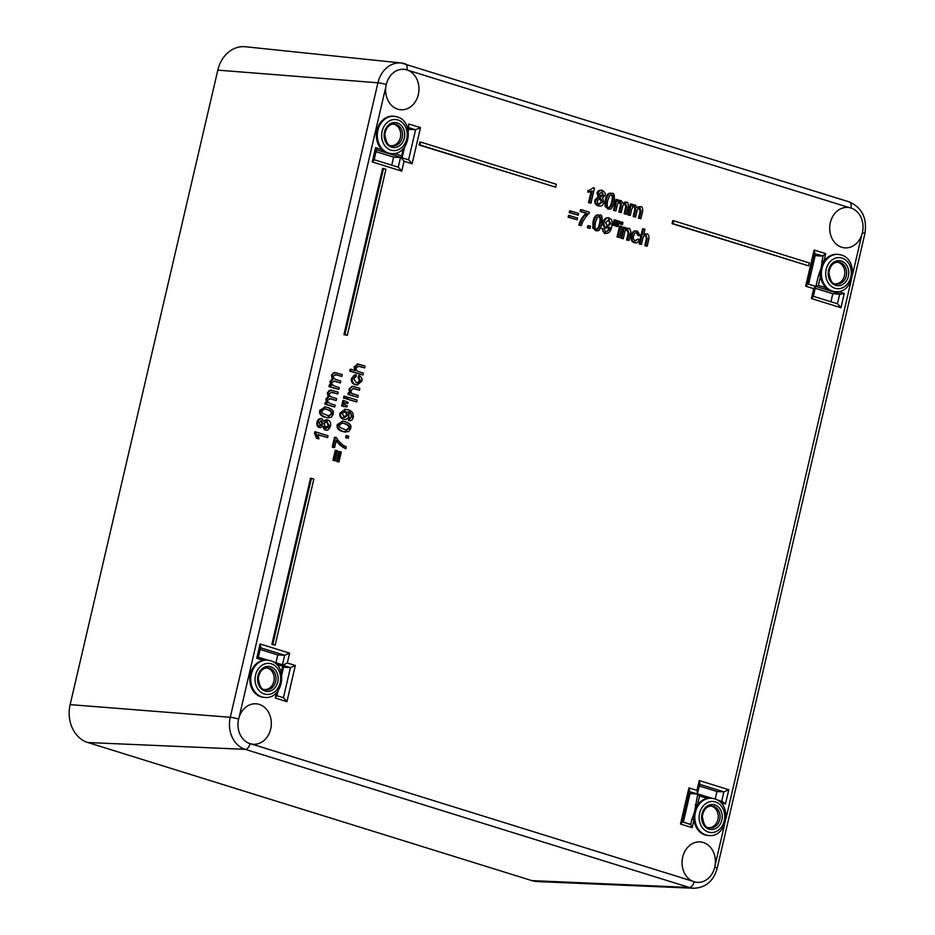 <?xml version="1.0" encoding="UTF-8"?>
<svg xmlns="http://www.w3.org/2000/svg" width="935" height="935" viewBox="0 0 935 935"><rect width="100%" height="100%" fill="white"/><g stroke="black" fill="none" stroke-linecap="round" stroke-linejoin="round"><path stroke-width="1.4" d="M714.761 867.131A20.278 16.655 -85.8 0 1 696.82 882.324A20.278 16.655 -85.8 0 1 694.156 881.775L692.484 881.144A20.278 16.655 -85.8 0 1 682.468 858.213A20.278 16.655 -85.8 0 1 699.789 841.886A20.278 16.655 -85.8 0 1 703.295 842.505A20.278 16.655 -85.8 0 1 715.158 865.027L714.761 867.131A6.241 0.666 13.1 0 1 717.192 868.253L864.852 233.762A6.241 0.666 -166.9 0 0 862.409 232.628L861.836 234.685A20.278 16.655 -85.8 0 1 844.48 247.833A20.278 16.655 -85.8 0 1 841.804 247.284A20.278 16.655 -85.8 0 1 829.941 224.786A20.278 16.655 -85.8 0 1 847.437 207.395A20.278 16.655 -85.8 0 1 849.225 207.593L850.943 208.002A20.278 16.655 -85.8 0 1 862.409 232.628M408.537 70.534A20.278 16.655 -85.8 0 1 418.459 93.956A20.278 16.655 -85.8 0 1 400.402 109.722A20.278 16.655 -85.8 0 1 397.726 109.173A20.278 16.655 -85.8 0 1 385.875 86.651L386.26 84.547A20.278 16.655 -85.8 0 1 403.371 69.284A20.278 16.655 -85.8 0 1 406.865 69.903L849.225 207.593M251.795 744.085L250.077 743.676A20.278 16.655 -85.8 0 1 238.612 719.05L239.185 716.993A20.278 16.655 -85.8 0 1 255.722 703.786A20.278 16.655 -85.8 0 1 259.217 704.394A20.278 16.655 -85.8 0 1 271.01 727.395A20.278 16.655 -85.8 0 1 252.754 744.225A20.278 16.655 -85.8 0 1 251.795 744.085L692.484 881.144M393.238 124.051A10.916 8.964 -85.8 0 1 394.219 124.285A10.916 8.964 -85.8 0 1 400.636 136.124A10.916 8.964 -85.8 0 1 391.648 145.766M710.752 806.005A10.916 8.964 -85.8 0 1 711.734 806.239A10.916 8.964 -85.8 0 1 718.15 818.078A10.916 8.964 -85.8 0 1 709.162 827.732M837.316 262.162A10.916 8.964 -85.8 0 1 838.286 262.396A10.916 8.964 -85.8 0 1 844.714 274.236A10.916 8.964 -85.8 0 1 835.715 283.878M266.685 667.906A10.916 8.964 -85.8 0 1 267.655 668.139A10.916 8.964 -85.8 0 1 274.084 679.979A10.916 8.964 -85.8 0 1 265.084 689.621M709.209 835.551L708.286 835.516A18.723 15.369 -85.8 0 1 705.048 834.943A18.723 15.369 -85.8 0 1 694.004 819.773A18.723 15.369 -85.8 0 1 694.471 812.211A18.723 15.369 -85.8 0 1 697.358 805.409A18.723 15.369 -85.8 0 1 707.281 798.35A18.723 15.369 -85.8 0 1 711.021 798.186L711.944 798.28A18.688 15.346 94.2 0 0 695.114 813.777A18.688 15.346 94.2 0 0 705.983 834.99A18.688 15.346 94.2 0 0 709.209 835.551C727.64 837.257 732.479 803.364 714.597 798.829L711.944 798.28A18.688 15.346 94.2 0 1 714.398 798.782M391.695 153.597L390.772 153.55A18.723 15.369 -85.8 0 1 387.534 152.989A18.723 15.369 -85.8 0 1 382.018 149.682A18.723 15.369 -85.8 0 1 377.576 128.083A18.723 15.369 -85.8 0 1 393.506 116.22L394.43 116.326A18.688 15.346 94.2 0 0 377.6 131.823A18.688 15.346 94.2 0 0 388.457 153.024A18.688 15.346 94.2 0 0 391.695 153.597C410.126 155.303 414.965 121.398 397.083 116.863L394.43 116.326A18.688 15.346 94.2 0 1 396.884 116.828M265.131 697.44L264.208 697.405A18.723 15.369 -85.8 0 1 260.982 696.844A18.723 15.369 -85.8 0 1 249.844 677.875A18.723 15.369 -85.8 0 1 263.202 660.239A18.723 15.369 -85.8 0 1 266.954 660.075L267.866 660.168A18.688 15.346 94.2 0 0 251.036 675.678A18.688 15.346 94.2 0 0 261.905 696.879A18.688 15.346 94.2 0 0 265.131 697.44C283.562 699.158 288.401 665.253 270.519 660.718L267.866 660.168A18.688 15.346 94.2 0 1 270.332 660.683M835.761 291.697L834.85 291.662A18.723 15.369 -85.8 0 1 831.612 291.101A18.723 15.369 -85.8 0 1 826.084 287.781A18.723 15.369 -85.8 0 1 820.568 275.93A18.723 15.369 -85.8 0 1 821.024 268.368A18.723 15.369 -85.8 0 1 823.91 261.555A18.723 15.369 -85.8 0 1 837.585 254.332L838.496 254.425A18.688 15.346 94.2 0 0 821.678 269.935A18.688 15.346 94.2 0 0 832.536 291.136A18.688 15.346 94.2 0 0 835.761 291.697C854.204 293.415 859.043 259.509 841.149 254.974L838.496 254.425A18.688 15.346 94.2 0 1 840.962 254.939M420.738 142.097L556.337 184.277L555.659 187.187L420.06 145.018L420.738 142.097L419.815 141.968L419.114 144.995L420.06 145.018M419.114 144.995L555.659 187.187M311.449 478.346L313.833 479.082L275.182 645.15L272.81 644.414L311.449 478.346L310.537 478.217L271.863 644.39L272.81 644.414M271.863 644.39L275.182 645.15M383.537 168.545L385.921 169.282L347.282 335.361L344.898 334.613L383.537 168.545L382.625 168.417L343.951 334.59L344.898 334.613M343.951 334.59L347.282 335.361M673.703 220.765L809.301 262.945L808.623 265.856L673.025 223.687L673.703 220.765L672.779 220.637L672.078 223.664L673.025 223.687M672.078 223.664L808.623 265.856M646.728 234.03L643.701 234.708L644.963 229.274L643.444 228.806L639.937 243.918L641.445 244.386L642.836 238.402C643.42 236.123 644.484 235.164 646.05 235.526L647.312 238.776L645.699 245.706L647.207 246.174L648.82 239.243C649.217 235.842 648.516 234.112 646.728 234.03L646.015 233.89M645.571 235.445L646.424 238.706L644.811 245.648L645.699 245.706M647.207 246.174L644.811 245.648M641.445 244.386L639.049 243.848L642.567 228.748L643.444 228.806M639.937 243.918L639.049 243.848M643.864 234.007L645.559 233.89M328.021 435.745L315.633 431.888L317.433 438.41L318.905 438.866L317.947 434.6L327.589 437.592L328.021 435.745M317.433 438.41L316.544 438.351L314.476 433.022L314.744 431.83L315.633 431.888M318.905 438.866L316.544 438.351M315.364 433.092L314.476 433.022M327.589 437.592L318.04 434.833M324.655 429.831L325.544 429.901C327.343 430.895 328.991 429.632 330.487 426.103C331.083 423.064 330.23 421.019 327.916 419.967L324.083 421.837L322.131 418.833C320.611 417.98 319.197 419.114 317.888 422.223C317.14 424.209 317.865 425.986 320.062 427.54L323.101 426.033L326.35 430.053L324.655 429.831L322.213 425.974M327.916 419.967L326.724 419.815M322.131 418.833L321.044 418.716M319.174 427.47L320.635 427.646L319.174 427.47C317.245 426.722 316.521 424.946 317 422.152C317.818 419.429 319.232 418.296 321.243 418.763M321.266 420.656L323.007 423.754L320.448 425.612L319.139 422.573L321.675 420.738L320.857 420.68M326.923 421.767L329.249 425.705C329.494 426.944 328.419 427.716 325.999 427.985L324.235 424.198C325.263 421.977 326.35 421.206 327.484 421.884L326.479 421.778M319.56 425.542L322.119 423.695L320.787 420.668M325.111 427.926L328.36 425.635L326.595 421.814M323.896 420.75L326.268 419.757M325.777 417.361L331.142 417.419L333.211 414.392C332.685 413.188 335.922 410.944 328.068 407.52L325.485 406.959L320.623 410.477C321.184 411.716 317.853 413.878 325.777 417.361L324.889 417.291C320.682 415.981 318.964 413.691 319.735 410.407L325.053 406.947M327.624 409.425C331.06 410.57 332.509 412.101 331.972 414.006L328.921 416.028L322.271 413.2L321.862 410.886L324.912 408.84L327.624 409.425L324.492 408.829M328.454 415.981L331.083 413.936C331.855 412.195 330.406 410.675 326.736 409.366M327.94 417.851L324.889 417.291M332.03 390.257C329.482 390.059 328.22 390.877 328.232 392.7L329.015 396.58L326.724 399.187L327.414 402.95L326.151 402.564L325.766 404.224L334.707 407.005L335.139 405.147L330.499 403.71C327.963 402.354 327.11 401.115 327.951 400.005L330.417 398.696L336.226 400.496L336.658 398.637L331.469 397.024C329.365 395.704 328.699 394.535 329.459 393.53L332.1 392.256L337.734 394.009L338.166 392.162L330.639 390.059M337.734 394.009L331.212 392.197M336.226 400.496L329.529 398.626M334.707 407.005L324.877 404.154L325.263 402.494L326.151 402.564M329.015 396.58L328.127 396.51L327.343 392.642L331.142 390.187M326.525 402.892L325.836 399.116L328.127 396.51M325.766 404.224L324.877 404.154M336.121 372.668C333.573 372.481 332.311 373.299 332.322 375.122L333.105 378.991L330.815 381.597L331.504 385.372L330.242 384.975L329.856 386.634L338.797 389.416L339.23 387.569L334.601 386.12C332.054 384.764 331.2 383.537 332.042 382.427L334.508 381.106L340.317 382.918L340.749 381.059L335.56 379.446C333.468 378.114 332.79 376.957 333.55 375.94L336.191 374.678L341.824 376.431L342.257 374.573L334.73 372.481M341.824 376.431L335.303 374.608M340.317 382.918L333.62 381.048M338.797 389.416L328.968 386.576L329.354 384.916L330.242 384.975M333.105 378.991L332.217 378.932L331.434 375.052L335.233 372.609M330.616 385.302L329.926 381.538L332.217 378.932M329.856 386.634L328.968 386.576M341.287 452.002L339.884 451.57L337.558 461.539L338.973 461.972L341.287 452.002M339.884 451.57L338.996 451.5L336.67 461.469L337.558 461.539M338.973 461.972L336.67 461.469M337.535 450.834L336.132 450.401L333.807 460.371L335.221 460.815L337.535 450.834M336.132 450.401L335.244 450.331L332.918 460.312L333.807 460.371M335.221 460.815L332.918 460.312M334.59 447.584L336.308 440.198C338.797 443.096 337.079 444.078 345.798 448.812L346.242 446.907L343.016 445.13C339.335 442.01 337.196 439.543 336.577 437.72L335.408 437.358L333.129 447.129L334.59 447.584L333.701 447.526L332.241 447.07L334.52 437.288L335.408 437.358M345.798 448.812L336.062 441.226M333.129 447.129L332.241 447.07M348.252 438.281L348.743 436.166L347.014 435.64L346.523 437.744L348.252 438.281L345.634 437.673L346.125 435.57L347.014 435.64M346.523 437.744L345.634 437.673M343.285 431.561L348.661 431.631L350.718 428.592C350.193 427.388 353.43 425.144 345.576 421.72L342.993 421.159L338.131 424.677C338.692 425.916 335.361 428.078 343.285 431.561L342.397 431.491C338.19 430.182 336.471 427.891 337.243 424.607L342.561 421.147M345.132 423.625C348.58 424.77 350.029 426.302 349.48 428.207L346.441 430.229L339.791 427.4L339.382 425.086L342.432 423.052L345.132 423.625L342.011 423.029M345.973 430.182L348.591 428.136C349.363 426.395 347.913 424.876 344.244 423.567M345.447 432.052L342.397 431.491M348.416 420.493L349.304 420.551C350.964 421.101 352.308 420.014 353.36 417.267C353.559 413.095 351.77 410.605 347.984 409.799L345.599 409.296L340.819 413.13C339.919 415.385 340.936 417.396 343.881 419.16C346.336 419.803 348.019 418.74 348.954 415.946L348.475 411.926C349.783 411.26 350.999 412.896 352.133 416.835L349.585 418.728L349.62 420.586L348.416 420.493L348.697 418.658L351.244 416.776C351.665 414.485 350.438 412.849 347.586 411.856M342.993 419.102L344.898 419.359L342.993 419.102C340.41 418.05 339.382 416.04 339.931 413.06L345.167 409.285M349.632 418.728L348.697 418.658M344.372 417.267L342.128 413.282L345.634 411.271L347.726 415.07L345.027 417.396M343.484 417.197L346.838 415.011L344.746 411.213M347.014 406.9L347.271 405.767L343.005 403.955L342.514 406.059L347.014 406.9L341.626 405.989L342.117 403.885L343.005 403.955M342.514 406.059L341.626 405.989M344.536 406.69L343.648 406.62M347.808 403.476L348.065 402.377L343.811 400.519L343.32 402.623L347.808 403.476L342.432 402.564L342.923 400.449L343.811 400.519M343.32 402.623L342.432 402.564M345.342 403.254L344.454 403.195M356.702 401.957L357.135 400.11L348.194 397.328L347.762 399.175L356.702 401.957L346.873 399.116L347.306 397.258L348.194 397.328M347.762 399.175L346.873 399.116M346.102 398.661L346.534 396.814L344.793 396.276L344.36 398.123L346.102 398.661L343.472 398.065L343.905 396.206L344.793 396.276M344.36 398.123L343.472 398.065M357.789 397.281L358.222 395.435L353.337 393.916C351.957 394.184 351.198 392.91 351.069 390.094L353.991 388.563L359.426 390.246L359.858 388.399L352.869 386.33C350.485 387.242 349.468 388.224 349.842 389.299L350.508 393.226L349.234 392.84L348.849 394.5L357.789 397.281L347.96 394.441L348.346 392.77L349.234 392.84M349.62 393.167L348.954 389.229L352.881 386.33L352.016 386.272M359.426 390.246L353.103 388.492M348.849 394.5L347.96 394.441M358.911 377.389L360.501 380.825L357.637 383.069L356.352 382.812L353.664 378.593L356.06 376.676L356.258 374.795C354.61 374.456 353.325 375.613 352.401 378.289C351.911 381.737 353.091 383.888 355.943 384.741L357.322 385.01L361.74 381.2C362.581 379.552 361.845 377.682 359.531 375.625L358.911 377.389L358.023 377.319L358.643 375.566L359.531 375.625M356.258 374.795L351.513 378.219C350.847 381.422 352.027 383.572 355.055 384.671L356.878 384.963M357.182 383.011L359.613 380.767L358.023 377.319M362.979 374.993L363.399 373.135L358.514 371.616C356.656 370.985 355.896 369.711 356.247 367.806L358.958 366.181L364.615 367.934L365.047 366.088L358.047 364.042L355.031 367.011L355.499 370.681L351.069 369.302L350.637 371.16L362.979 374.993L349.748 371.09L350.181 369.243L351.069 369.302M364.615 367.934L358.07 366.111M354.61 370.611L354.143 366.952L357.626 364.042M350.637 371.16L349.748 371.09M590.932 203.187L594.461 188.017L593.491 187.713L589.038 190.389L588.618 192.189L592.171 190.904L589.424 202.708L590.932 203.187L588.536 202.65L591.142 191.453M589.038 190.389L593.491 187.713M588.618 192.189L587.729 192.119L588.15 190.331M589.424 202.708L588.536 202.65M597.909 205.84L598.797 205.899C601.275 206.541 602.981 205.443 603.928 202.591L602.502 197.986L605.027 195.52C605.775 193.65 604.887 191.967 602.362 190.471C600.737 189.618 599.265 190.553 597.921 193.264L599.066 196.923L595.817 200.008C594.941 202.217 595.934 204.181 598.797 205.899L597.909 205.84C595.396 204.812 594.403 202.848 594.929 199.938L598.178 196.853L597.033 193.206C597.699 190.845 599.183 189.91 601.474 190.413M602.362 190.471L601.018 190.296M602.362 202.135L599.16 204.379C598.131 204.718 597.535 203.433 597.371 200.511L600.539 198.243L602.362 202.135L601.474 202.065L599.557 198.15M603.472 195.029L600.948 196.736L599.499 193.685L602.035 192.002L603.472 195.029L602.584 194.959L601.567 191.909M600.06 196.677L602.584 194.959M598.271 204.321L601.474 202.065M599.066 196.923L598.178 196.853M607.481 208.809L608.358 208.879C609.363 208.201 611.116 212.07 614.166 202.416C614.798 195.532 614.05 192.54 611.946 193.452C610.906 194.176 609.223 190.191 606.137 199.915L605.927 206.448L609.188 209.031L608.299 208.972L605.038 206.378L605.249 199.856C606.441 194.702 608.381 192.552 611.058 193.393M611.946 193.452L610.684 193.288M612.612 201.937C611.572 206.156 610.263 207.956 608.72 207.36C607.166 207.628 606.827 205.314 607.692 200.406L609.655 195.544L611.572 194.983C613.138 194.69 613.477 197.005 612.612 201.937L611.724 201.867C612.659 197.285 612.308 194.971 610.684 194.912M607.832 207.29C609.234 208.178 610.532 206.366 611.724 201.867M626.356 202.194L623.154 203.257L621.074 200.557L617.942 201.493L618.304 199.95L616.948 199.529L614.4 210.48L615.92 210.948L617.24 205.279C618.432 202.147 619.473 201.072 620.349 202.053L621.366 205.034L619.718 212.128L621.226 212.607L622.71 206.249C623.855 203.666 624.837 202.813 625.644 203.701L626.614 206.88L625.012 213.776L626.52 214.255L628.273 206.74C628.495 203.631 627.864 202.124 626.356 202.194L625.27 202.077M621.074 200.557L619.952 200.429M625.012 213.776L624.124 213.718L625.725 206.822L624.755 203.643M621.226 212.607L618.83 212.07L620.478 204.964L619.461 201.995M619.718 212.128L618.83 212.07M615.92 210.948L613.512 210.41L616.06 199.471L616.948 199.529M614.4 210.48L613.512 210.41M626.52 214.255L624.124 213.718M622.266 203.199L625.468 202.135M618.152 200.616L619.496 200.359M640.72 206.658L637.506 207.722L635.426 205.022L632.305 205.957L632.656 204.414L631.312 203.994L628.764 214.945L630.272 215.412L631.592 209.744C632.785 206.612 633.825 205.536 634.713 206.518L635.73 209.498L634.07 216.593L635.59 217.072L637.062 210.714C638.219 208.131 639.201 207.278 640.008 208.166L640.966 211.345L639.365 218.241L640.872 218.72L642.625 211.205C642.859 208.096 642.216 206.588 640.72 206.658L639.633 206.541M634.281 206.436L634.842 209.428L633.182 216.534L634.07 216.593M635.426 205.022L634.304 204.894M639.365 218.241L638.476 218.182L640.078 211.287L639.119 208.108M635.59 217.072L633.182 216.534M630.272 215.412L627.876 214.886L630.424 203.935L631.312 203.994M628.764 214.945L627.876 214.886M640.872 218.72L638.476 218.182M636.618 207.663L639.832 206.6M632.504 205.081L633.848 204.823M577.164 219.783L577.561 218.065L569.415 215.529L569.018 217.259L577.164 219.783L568.129 217.189L568.527 215.459L569.415 215.529M569.018 217.259L568.129 217.189M578.227 215.19L578.636 213.46L570.49 210.936L570.081 212.666L578.227 215.19L569.193 212.596L569.602 210.866L570.49 210.936M570.081 212.666L569.193 212.596M580.997 211.509L587.028 213.39C584.574 216.499 583.814 214.442 579.653 225.171L581.219 225.651L582.774 221.677C585.439 217.119 587.542 214.442 589.05 213.648L589.389 212.21L581.406 209.72L580.997 211.509L580.109 211.439L580.518 209.662L581.406 209.72M581.219 225.651L578.765 225.101C580.086 220.543 582.54 216.616 586.14 213.32L580.109 211.439M579.653 225.171L578.765 225.101M587.028 213.39L586.14 213.32M588.255 227.848L589.985 228.385L590.476 226.27L588.746 225.732L588.255 227.848L587.367 227.778L587.858 225.674L588.746 225.732M589.985 228.385L587.367 227.778M595.279 230.513L596.168 230.571C597.161 229.893 598.926 233.773 601.976 224.119C602.596 217.236 601.86 214.244 599.756 215.155C598.716 215.88 597.021 211.883 593.935 221.618L593.725 228.152L596.986 230.735L596.098 230.676L592.837 228.082L593.047 221.56C594.251 216.406 596.191 214.255 598.867 215.097M599.756 215.155L598.482 214.992M600.41 223.64C599.37 227.848 598.073 229.659 596.518 229.052C594.964 229.332 594.625 227.018 595.49 222.109L597.465 217.247L599.382 216.686C600.936 216.394 601.275 218.708 600.41 223.64L599.522 223.57C600.457 218.989 600.118 216.663 598.494 216.616L598.961 216.604M595.63 228.993C597.044 229.881 598.342 228.07 599.522 223.57M602.818 228.619C602.315 230.653 603.18 232.254 605.413 233.446L604.524 233.388L601.93 228.549L604.314 228.911L605.798 231.938C609.071 230.454 610.462 228.923 609.947 227.357L609.678 227.334M604.524 233.388L605.413 233.446C608.837 233.575 610.941 231.319 611.712 226.702C613.161 217.516 610.169 219.561 609.188 218.089L607.914 217.925M609.188 218.089C607.353 217.049 605.67 218.346 604.127 221.981C603.519 224.984 604.361 227.006 606.616 228.058L605.728 228C603.531 227.135 602.701 225.113 603.239 221.922C604.174 218.743 605.857 217.446 608.299 218.03M605.728 228L609.947 227.357M605.67 222.53L609.012 219.678L610.567 223.886L607.376 226.539L605.67 222.53M608.568 219.596L609.678 223.827L606.488 226.48M604.91 231.88C606.78 232.324 608.159 230.793 609.059 227.287M614.131 225.428L615.055 225.721L616.668 220.485L614.949 219.947L614.131 225.428L613.243 225.37L614.061 219.877L614.949 219.947M615.055 225.721L613.243 225.37M614.377 222.425L613.489 222.355M616.925 226.305L617.825 226.586L619.473 221.35L617.754 220.812L616.925 226.305L616.036 226.235L616.866 220.753L617.754 220.812M617.825 226.586L616.036 226.235M617.182 223.29L616.294 223.231M617.918 237.069L619.426 237.537L621.974 226.586L620.466 226.118L617.918 237.069L617.03 236.999L619.578 226.048L620.466 226.118M619.426 237.537L617.03 236.999M620.933 224.096L622.453 224.564L622.944 222.436L621.424 221.957L620.933 224.096L620.045 224.026L620.548 221.899L621.424 221.957M622.453 224.564L620.045 224.026M628.542 228.374L625.281 229.285L625.644 227.731L624.276 227.31L621.728 238.25L623.248 238.729L624.638 232.745C624.463 231.074 625.527 230.115 627.841 229.881L629.021 233.388L627.478 240.038L628.986 240.517L630.891 231.95C630.213 229.087 629.43 227.883 628.542 228.374L627.327 228.222M628.986 240.517L626.59 239.979L628.133 233.318L626.953 229.811M627.478 240.038L626.59 239.979M623.248 238.729L620.84 238.191L623.388 227.24L624.276 227.31M621.728 238.25L620.84 238.191M625.492 228.397L626.871 228.152M637.53 231.167C634.701 230.653 632.901 232.149 632.118 235.655C631.639 240.003 632.563 242.317 634.853 242.597C636.197 243.567 637.752 242.621 639.517 239.746L638.079 239.044L635.204 241.078C633.229 239.161 632.726 237.502 633.685 236.099C634.152 233.598 635.332 232.464 637.238 232.71L638.757 235.562L640.288 235.737L637.53 231.167L636.209 230.992M633.965 242.527L635.695 242.761L633.965 242.527C631.405 241.662 630.494 239.348 631.23 235.597C632.224 231.88 634.024 230.384 636.641 231.097M638.757 235.562L637.869 235.491L636.349 232.64M640.288 235.737L637.869 235.491M638.079 239.044L634.316 241.008M692.169 827.674L694.004 819.773L691.9 819.329L690.673 824.623L692.169 827.674L680.516 824.051L682.363 822.134L689.609 790.975L688.931 787.901L680.516 824.051M695.243 804.965L697.358 805.409L699.555 795.954L697.802 793.99L694.471 812.211L691.9 819.329M699.555 795.954L707.281 798.35A1.554 0.877 -72.7 0 0 706.848 796.795L706.848 796.795A1.554 0.877 -72.7 0 0 706.755 796.772L698.024 794.06M712.026 798.291L706.942 796.83M717.531 800.115L718.489 800.43A1.554 0.877 107.3 0 1 718.583 800.442L718.583 800.442A1.554 0.877 107.3 0 1 719.05 801.143M699.777 784.36L723.865 791.863L728.786 789.736L725.466 804.006L722.813 801.774L718.676 800.489M717.472 800.091L722.813 801.774M689.434 791.711L697.802 793.99M696.879 794.025L689.048 793.394M683.368 822.099L689.983 793.686M690.673 824.623L682.433 821.818L690.077 824.179M837.772 291.638A1.554 0.877 107.3 0 1 836.603 292.877L840.927 294.233L844.27 293.438L840.951 307.72L837.655 303.84L813.345 296.301L837.655 303.84M824.869 289.231A1.554 0.877 -72.7 0 0 826.084 287.781L818.37 285.385L815.904 286.449L836.603 292.877M818.37 285.385L820.568 275.93L818.464 275.474L815.904 286.449L807.606 283.936L815.238 286.309M814.093 250.031L805.678 286.18L807.524 284.263L814.782 253.105L814.093 250.031L825.745 253.654L823.034 255.804L821.024 268.368L818.464 275.474M821.807 261.11L823.91 261.555L825.745 253.654M840.927 294.233L832.804 293.742L815.215 288.272M814.607 253.841L823.034 255.804M822.052 256.155L814.21 255.524M808.541 284.228L815.145 255.816M372.247 161.942L375.566 147.672L376.466 149.775L374.082 160.025L372.247 161.942L401.758 171.128L404.06 161.276L412.101 163.777L420.505 127.627L408.852 124.004L408.127 130.129M403.102 148.735L401.477 157.559L393.612 157.15L376.034 151.68M393.693 153.527A1.554 0.877 107.3 0 1 392.525 154.778L401.477 157.559M376.478 149.752L380.79 151.131A1.554 0.877 -72.7 0 0 382.018 149.682L375.566 147.672M728.786 789.736L699.263 780.55L699.941 783.624L697.381 793.944M699.263 780.55L696.972 790.402L697.65 793.476M721.645 801.4L723.865 791.863L716.97 791.513L699.38 786.043M715.217 799.039L716.97 791.513M805.678 286.18L813.719 288.681L815.484 286.426M813.719 288.681L811.428 298.534L813.275 296.617L815.565 286.764M830.934 301.76L832.804 293.742M401.758 171.128L398.462 167.26L374.164 159.721L398.462 167.26M404.06 161.276L401.08 157.548M391.753 165.168L393.612 157.15M412.101 163.777L408.805 159.908L401.15 157.548M420.505 127.627L415.596 129.755L408.326 129.299M402.085 157.816L404.621 146.912M408.303 131.099L408.7 129.404M273.452 662.015L274.411 662.319A1.554 0.877 107.3 0 1 274.516 662.342L274.516 662.342A1.554 0.877 107.3 0 1 274.983 663.032M276.55 664.388L282.662 666.293L283.457 665.124L274.598 662.377M256.751 658.24L263.202 660.239A1.554 0.877 -72.7 0 0 262.782 658.684L262.782 658.684A1.554 0.877 -72.7 0 0 262.677 658.672L258.364 657.317L256.751 658.24L260.07 643.958L260.76 647.032L258.364 657.317L269.035 660.472M267.948 660.18L262.864 658.731M283.632 697.779L276.55 695.57L283.632 697.779L286.928 701.647L275.276 698.024L276.246 695.745M286.928 701.647L295.343 665.498L290.434 667.625L283.153 667.158M295.343 665.498L287.302 662.997L283.153 665.03M276.924 695.687L278.069 690.766M281.751 674.953L283.527 667.274M287.302 662.997L289.593 653.144L284.684 655.271L277.777 654.932L260.187 649.463M275.954 662.786L277.777 654.932M694.156 881.775A6.241 3.495 107.3 0 1 689.282 887.455A26.402 21.68 94.2 0 0 693.84 888.25L537.251 881.565A31.206 25.619 -85.8 0 1 531.863 880.618L87.797 742.519A31.206 25.619 -85.8 0 1 70.148 704.628L217.808 70.137A31.206 25.619 -85.8 0 1 245.402 46.75L401.29 62.996A26.402 21.68 94.2 0 0 377.927 82.794A6.241 0.666 13.1 0 1 386.26 84.547M715.439 801.938A15.568 12.786 -85.8 0 1 724.251 820.848A15.568 12.786 -85.8 0 1 708.426 832.092A15.568 12.786 -85.8 0 1 699.625 813.181A15.568 12.786 -85.8 0 1 715.439 801.938M397.924 119.972A15.568 12.786 -85.8 0 1 406.737 138.883A15.568 12.786 -85.8 0 1 390.912 150.138A15.568 12.786 -85.8 0 1 382.099 131.227A15.568 12.786 -85.8 0 1 397.924 119.972M271.372 663.827A15.568 12.786 -85.8 0 1 280.173 682.737A15.568 12.786 -85.8 0 1 264.348 693.992A15.568 12.786 -85.8 0 1 255.547 675.082A15.568 12.786 -85.8 0 1 271.372 663.827M842.003 258.083A15.568 12.786 -85.8 0 1 850.803 276.994A15.568 12.786 -85.8 0 1 834.978 288.249A15.568 12.786 -85.8 0 1 826.178 269.338A15.568 12.786 -85.8 0 1 842.003 258.083M710.039 827.872L708.683 827.604C705.726 828.071 703.611 824.331 702.337 816.372C703.552 809.581 706.661 806.122 711.64 805.993A10.975 9.011 -85.8 0 1 713.534 806.321A10.975 9.011 -85.8 0 1 719.915 818.768A10.975 9.011 -85.8 0 1 710.039 827.872A10.975 9.011 -85.8 0 1 708.765 827.627M709.116 829.158A12.529 10.297 94.2 0 0 721.843 820.1A12.529 10.297 94.2 0 0 714.761 804.871A12.529 10.297 94.2 0 0 702.021 813.929A12.529 10.297 94.2 0 0 709.116 829.158M836.591 284.03L835.247 283.749C832.279 284.217 830.163 280.477 828.889 272.517C830.116 265.727 833.214 262.267 838.192 262.139A10.975 9.011 -85.8 0 1 840.097 262.466A10.975 9.011 -85.8 0 1 846.467 274.925A10.975 9.011 -85.8 0 1 836.591 284.03A10.975 9.011 -85.8 0 1 835.329 283.784M835.668 285.304A12.529 10.297 94.2 0 0 848.407 276.246A12.529 10.297 94.2 0 0 841.313 261.029A12.529 10.297 94.2 0 0 828.585 270.075A12.529 10.297 94.2 0 0 835.668 285.304M265.961 689.773L264.617 689.492C261.648 689.96 259.533 686.22 258.259 678.261C259.486 671.47 262.583 668.011 267.562 667.882A10.975 9.011 -85.8 0 1 269.467 668.209A10.975 9.011 -85.8 0 1 275.837 680.668A10.975 9.011 -85.8 0 1 265.961 689.773A10.975 9.011 -85.8 0 1 264.687 689.527M265.037 691.047A12.529 10.297 94.2 0 0 277.777 681.989A12.529 10.297 94.2 0 0 270.683 666.772A12.529 10.297 94.2 0 0 257.955 675.83A12.529 10.297 94.2 0 0 265.037 691.047M392.513 145.918L391.169 145.638C388.212 146.105 386.097 142.365 384.823 134.406C386.038 127.616 389.147 124.156 394.126 124.028A10.975 9.011 -85.8 0 1 396.019 124.367A10.975 9.011 -85.8 0 1 402.401 136.814A10.975 9.011 -85.8 0 1 392.513 145.918A10.975 9.011 -85.8 0 1 391.251 145.673M391.59 147.192A12.529 10.297 94.2 0 0 404.329 138.135A12.529 10.297 94.2 0 0 397.246 122.917A12.529 10.297 94.2 0 0 384.507 131.975A12.529 10.297 94.2 0 0 391.59 147.192M647.312 238.776L646.424 238.706M323.007 423.754L322.119 423.695M329.249 425.705L328.36 425.635M317.888 422.223L317 422.152M331.972 414.006L331.083 413.936M320.623 410.477L319.735 410.407M328.232 392.7L327.343 392.642M326.724 399.187L325.836 399.116M332.322 375.122L331.434 375.052M330.815 381.597L329.926 381.538M349.48 428.207L348.591 428.136M338.131 424.677L337.243 424.607M340.819 413.13L339.931 413.06M347.726 415.07L346.838 415.011M352.133 416.835L351.244 416.776M349.842 389.299L348.954 389.229M360.501 380.825L359.613 380.767M352.401 378.289L351.513 378.219M355.943 384.741L355.055 384.671M355.031 367.011L354.143 366.952M595.817 200.008L594.929 199.938M597.921 193.264L597.033 193.206M605.927 206.448L605.038 206.378M606.137 199.915L605.249 199.856M626.614 206.88L625.725 206.822M621.366 205.034L620.478 204.964M640.966 211.345L640.078 211.287M635.73 209.498L634.842 209.428M593.725 228.152L592.837 228.082M593.935 221.618L593.047 221.56M610.567 223.886L609.678 223.827M604.127 221.981L603.239 221.922M629.021 233.388L628.133 233.318M632.118 235.655L631.23 235.597M239.185 716.993L385.875 86.651M861.836 234.685L852.545 274.61M851.201 280.406L725.992 818.464M724.637 824.261L715.158 865.027M696.972 790.402L688.931 787.901M720.616 802.499L725.466 804.006M811.428 298.534L840.951 307.72M844.27 293.438L838.274 291.58M408.852 124.004L407.777 128.656M289.593 653.144L260.07 643.958M276.538 692.59L275.276 698.024M401.477 155.736L394.196 153.469M380.79 151.131L392.525 154.778M839.7 294.081L837.444 303.781M400.519 157.501L398.263 167.19M408.712 127.616L415.596 129.755L408.595 159.838M282.662 666.293L281.213 672.51M283.55 665.486L290.434 667.625L283.422 697.709M260.584 647.78L284.684 655.271L282.464 664.808M848.84 201.82A6.241 3.495 107.3 0 1 849.225 201.902A6.241 3.495 107.3 0 1 850.943 208.002M864.852 233.762C867.318 218.276 862.117 207.652 849.225 201.902L401.29 62.996A26.402 21.68 94.2 0 1 404.761 63.709A6.241 3.495 107.3 0 1 405.147 63.79A6.241 3.495 107.3 0 1 406.865 69.903M250.077 743.676A6.241 3.495 107.3 0 1 245.215 749.344L689.282 887.455L531.863 880.618M238.612 719.05A6.241 0.666 -166.9 0 0 230.279 717.285A26.402 21.68 94.2 0 0 245.215 749.344L87.797 742.519M217.808 70.137L377.927 82.794L230.279 717.285L70.148 704.628M645.991 233.89L645.103 233.82M328.395 417.898L327.507 417.828M324.912 408.84L324.024 408.782M325.485 406.959L324.597 406.9M345.903 432.099L345.015 432.028M342.432 423.052L341.544 422.982M342.993 421.159L342.105 421.101M345.599 409.296L344.711 409.238M357.322 385.01L356.434 384.951M358.047 364.042L357.158 363.972M697.907 794.014L713.113 798.583M401.816 157.267L404.049 147.66M408.805 159.908L401.22 157.548M283.457 665.124L273.406 661.98M283.585 665.334L281.575 673.983M277.496 691.503L276.351 696.423M693.84 888.25C705.796 887.677 713.58 881.015 717.192 868.253"/></g></svg>
